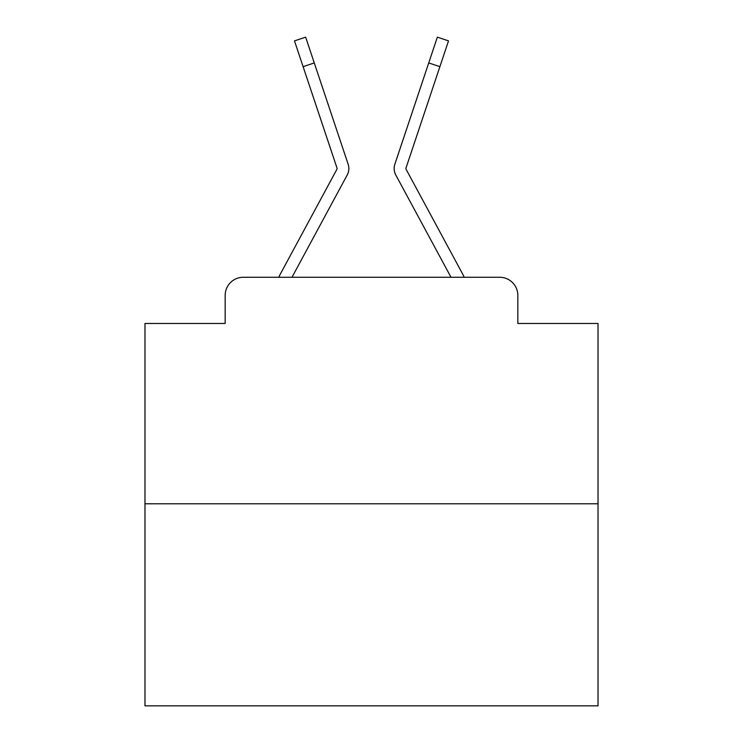 <?xml version="1.0" encoding="UTF-8"?>
<svg xmlns="http://www.w3.org/2000/svg" width="743" height="743" viewBox="0 0 743 743"><rect width="100%" height="100%" fill="white"/><g stroke="black" fill="none" stroke-linecap="round" stroke-linejoin="round"><path stroke-width="1.11" d="M225.166 295.389L225.166 323.474L225.166 295.389A18.12 18.12 0 0 1 243.286 277.269L278.783 277.269A45.304 45.304 0 0 1 280.445 273.861L336.848 169.395A1.811 1.811 0 0 0 336.978 167.955L294.479 40.884L305.652 37.15L314.27 62.932L303.107 66.666M598.022 503.791L144.978 503.791L144.978 705.85L598.022 705.85L598.022 323.474L517.834 323.474L517.834 295.389A18.12 18.12 0 0 0 499.714 277.269L243.286 277.269M144.978 503.791L144.978 323.474L225.166 323.474M334.731 198.112L291.99 277.269L334.731 198.112L291.99 277.269L334.731 198.112L291.99 277.269L334.731 198.112L291.99 277.269L334.731 198.112L291.99 277.269L334.731 198.112L291.99 277.269L334.731 198.112L291.99 277.269L334.731 198.112L291.99 277.269L334.731 198.112L291.99 277.269L334.731 198.112L291.99 277.269L334.731 198.112L291.99 277.269L334.731 198.112L291.99 277.269L334.731 198.112L291.99 277.269L334.731 198.112L291.99 277.269L300.822 277.269M442.178 277.269L451.01 277.269L408.269 198.112M406.152 169.395A1.811 1.811 0 0 1 405.929 168.531A1.811 1.811 0 0 0 406.152 169.395A1.811 1.811 0 0 1 405.929 168.531A1.811 1.811 0 0 0 406.152 169.395A1.811 1.811 0 0 1 405.929 168.531A1.811 1.811 0 0 0 406.152 169.395A1.811 1.811 0 0 1 405.929 168.531A1.811 1.811 0 0 0 406.152 169.395A1.811 1.811 0 0 1 405.929 168.531A1.811 1.811 0 0 0 406.152 169.395A1.811 1.811 0 0 1 405.929 168.531A1.811 1.811 0 0 0 406.152 169.395A1.811 1.811 0 0 1 405.929 168.531A1.811 1.811 0 0 0 406.152 169.395A1.811 1.811 0 0 1 405.929 168.531A1.811 1.811 0 0 0 406.152 169.395A1.811 1.811 0 0 1 405.929 168.531A1.811 1.811 0 0 0 406.152 169.395A1.811 1.811 0 0 1 405.929 168.531A1.811 1.811 0 0 0 406.152 169.395A1.811 1.811 0 0 1 405.929 168.531A1.811 1.811 0 0 0 406.152 169.395A1.811 1.811 0 0 1 405.929 168.531A1.811 1.811 0 0 0 406.152 169.395A1.811 1.811 0 0 1 405.929 168.531A1.811 1.811 0 0 0 406.152 169.395A1.811 1.811 0 0 1 405.929 168.531A1.811 1.811 0 0 0 406.152 169.395A1.811 1.811 0 0 1 405.929 168.531A1.811 1.811 0 0 0 406.152 169.395L462.555 273.861A45.304 45.304 0 0 1 464.217 277.269L499.714 277.269M517.834 323.474L517.834 295.389M291.99 277.269L347.213 174.995A13.588 13.588 0 0 0 348.142 164.222L314.27 62.932M451.01 277.269L395.787 174.995A13.588 13.588 0 0 1 394.858 164.222L437.348 37.15L448.521 40.884L439.893 66.666L428.73 62.932M406.022 167.955A1.811 1.811 0 0 0 405.929 168.531A1.811 1.811 0 0 1 406.022 167.955A1.811 1.811 0 0 0 405.929 168.531A1.811 1.811 0 0 1 406.022 167.955A1.811 1.811 0 0 0 405.929 168.531A1.811 1.811 0 0 1 406.022 167.955A1.811 1.811 0 0 0 405.929 168.531A1.811 1.811 0 0 1 406.022 167.955A1.811 1.811 0 0 0 405.929 168.531A1.811 1.811 0 0 1 406.022 167.955A1.811 1.811 0 0 0 405.929 168.531A1.811 1.811 0 0 1 406.022 167.955A1.811 1.811 0 0 0 405.929 168.531A1.811 1.811 0 0 1 406.022 167.955A1.811 1.811 0 0 0 405.929 168.531A1.811 1.811 0 0 1 406.022 167.955A1.811 1.811 0 0 0 405.929 168.531A1.811 1.811 0 0 1 406.022 167.955A1.811 1.811 0 0 0 405.929 168.531A1.811 1.811 0 0 1 406.022 167.955A1.811 1.811 0 0 0 405.929 168.531A1.811 1.811 0 0 1 406.022 167.955A1.811 1.811 0 0 0 405.929 168.531A1.811 1.811 0 0 1 406.022 167.955A1.811 1.811 0 0 0 405.929 168.531A1.811 1.811 0 0 1 406.022 167.955A1.811 1.811 0 0 0 405.929 168.531A1.811 1.811 0 0 1 406.022 167.955A1.811 1.811 0 0 0 405.929 168.531A1.811 1.811 0 0 1 406.022 167.955A1.811 1.811 0 0 0 405.929 168.531A1.811 1.811 0 0 1 406.022 167.955A1.811 1.811 0 0 0 405.929 168.531A1.811 1.811 0 0 1 406.022 167.955A1.811 1.811 0 0 0 405.929 168.531A1.811 1.811 0 0 1 406.022 167.955A1.811 1.811 0 0 0 405.929 168.531A1.811 1.811 0 0 1 406.022 167.955A1.811 1.811 0 0 0 405.929 168.531A1.811 1.811 0 0 1 406.022 167.955A1.811 1.811 0 0 0 405.929 168.531A1.811 1.811 0 0 1 406.022 167.955A1.811 1.811 0 0 0 405.929 168.531A1.811 1.811 0 0 1 406.022 167.955A1.811 1.811 0 0 0 405.929 168.531A1.811 1.811 0 0 1 406.022 167.955A1.811 1.811 0 0 0 405.929 168.531A1.811 1.811 0 0 1 406.022 167.955A1.811 1.811 0 0 0 405.929 168.531A1.811 1.811 0 0 1 406.022 167.955A1.811 1.811 0 0 0 405.929 168.531A1.811 1.811 0 0 1 406.022 167.955A1.811 1.811 0 0 0 405.929 168.531A1.811 1.811 0 0 1 406.022 167.955A1.811 1.811 0 0 0 405.929 168.531A1.811 1.811 0 0 1 406.022 167.955L439.893 66.666M336.848 169.395A1.811 1.811 0 0 0 337.071 168.531A1.811 1.811 0 0 1 336.848 169.395A1.811 1.811 0 0 0 337.071 168.531A1.811 1.811 0 0 1 336.848 169.395A1.811 1.811 0 0 0 337.071 168.531A1.811 1.811 0 0 1 336.848 169.395A1.811 1.811 0 0 0 337.071 168.531A1.811 1.811 0 0 1 336.848 169.395A1.811 1.811 0 0 0 337.071 168.531A1.811 1.811 0 0 1 336.848 169.395A1.811 1.811 0 0 0 337.071 168.531A1.811 1.811 0 0 1 336.848 169.395A1.811 1.811 0 0 0 337.071 168.531A1.811 1.811 0 0 1 336.848 169.395A1.811 1.811 0 0 0 337.071 168.531A1.811 1.811 0 0 1 336.848 169.395A1.811 1.811 0 0 0 337.071 168.531A1.811 1.811 0 0 1 336.848 169.395A1.811 1.811 0 0 0 337.071 168.531A1.811 1.811 0 0 1 336.848 169.395A1.811 1.811 0 0 0 337.071 168.531A1.811 1.811 0 0 1 336.848 169.395A1.811 1.811 0 0 0 337.071 168.531"/></g></svg>
